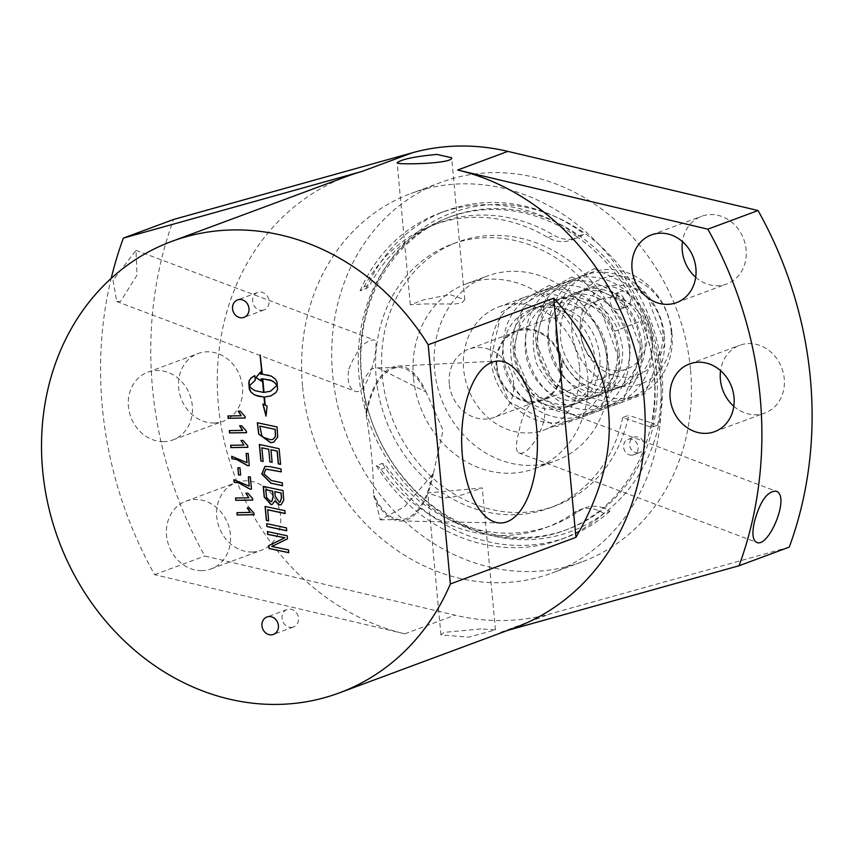 <?xml version="1.0" encoding="UTF-8"?>
<svg xmlns="http://www.w3.org/2000/svg" width="853" height="853" viewBox="0 0 853 853"><rect width="100%" height="100%" fill="white"/><g stroke="black" fill="none" stroke-linecap="round" stroke-linejoin="round"><path stroke-width="0.64" stroke-dasharray="4.26 3.2" d="M425.679 391.186L443.059 430.168L433.324 473.66L404.642 506.682L380.246 519.818L374.318 495.572L373.529 495.86C373.603 471.048 371.055 443.549 365.884 413.385L366.673 413.087L364.562 399.801L363.378 379.862L371.151 368.954L377.932 367.846L424.89 391.474L425.679 391.186A77.452 36.21 89.1 0 0 397.829 366.097A77.452 36.21 89.1 0 0 365.884 413.385M366.673 413.087A76.013 35.538 -90.9 0 1 398.447 367.526A76.013 35.538 -90.9 0 1 424.89 391.474M373.529 495.86A77.452 36.21 89.1 0 0 400.185 520.959A77.452 36.21 89.1 0 0 433.324 473.66M518.624 432.94C515.702 444.36 515.67 450.97 518.56 452.762C530.278 458.999 557.627 407.201 537.827 401.55C529.169 401.774 522.772 412.244 518.624 432.94M442.739 498.045L427.779 492.959L482.265 487.905L463.339 494.537L452.922 497L442.739 498.045M424.73 303.935L455.107 303.967L461.825 302.719L464.8 299.691L449.84 294.605L423.344 299.957L410.314 304.756L424.73 303.935M449.286 383.765A36.38 31.721 69.6 0 1 468.777 349.176A36.38 31.721 69.6 0 1 513.591 382.784A36.38 31.721 69.6 0 1 494.1 417.384A36.38 31.721 69.6 0 1 449.286 383.765M348.845 369.04C356.746 349.762 365.148 340.048 374.019 339.899C381.184 340.784 367.59 397.765 354.752 391.111C348.898 388.211 346.926 380.854 348.845 369.04M236.931 512.674L250.292 512.429M247.231 507.887L249.375 507.802L254.13 513.197L254.13 514.69M257.457 422.779L277.214 426.916L277.843 436.992L273.781 442.131M259.962 426.052L261.786 435.542M261.914 435.488L263.673 437.354L270.604 439.721L273.045 439.348M254.93 375.597L255.367 380.235L249.513 385.791L252.051 388.797L254.962 390.567L263.716 392.38M263.023 404.077L264.867 404.834M264.579 397.018L265.326 405.047L267.224 405.943L265.997 415.251M260.261 355.104L262.457 374.136L268.652 374.989L272.651 376.706L275.594 379.148L277.161 382.037L277.364 390.461L275.029 393.553L270.955 395.856M260.517 372.143L260.837 374.211L262.02 374.147M261.263 378.849L261.327 380.939M262.895 378.785L264.153 392.369L270.529 391.207M271.094 449.723L272.128 462.315M259.472 444.509L279.23 448.646L280.562 464.363M261.978 447.793L263.119 461.484M265.048 466.399L270.326 466.623L281.117 468.915L281.245 471.784M265.987 469.129L264.003 473.788L271.521 480.474L282.396 482.787L282.535 485.656M274.815 500.999L272.342 504.358M263.364 486.381L283.121 490.518L283.878 500.199L281.191 504.688M265.859 489.665L266.584 497.534M266.712 497.48L270.881 501.617L271.776 501.479M274.933 491.584L275.359 496.179L279.453 502.225L280.189 502.108M265.219 506.49L284.987 510.616L285.115 513.474M267.725 509.763L268.631 520.852M266.818 523.625L286.576 527.836L286.725 530.758M267.554 531.611L287.312 535.737L287.6 538.797L273.259 545.952M271.872 546.442L288.623 549.833L288.751 552.616M238.403 411.157L240.397 411.082L245.024 416.52M228.082 415.912L241.324 415.71M245.152 416.467L245.163 418.013M229.446 430.616L242.678 430.37M239.768 425.818L241.762 425.743L246.517 431.128L246.517 432.631M241.122 440.479L243.116 440.404L247.743 445.831M230.8 445.223L244.043 445.021M247.871 445.788L247.882 447.324M246.293 453.465L248.298 453.391L249.3 465.599M231.835 456.323L247.146 462.646M237.987 467.785L240.077 467.753L240.61 474.94M248.468 476.891L250.462 476.816L251.464 489.036M234.01 479.749L249.321 486.082M246.016 493.226L248.01 493.151L252.637 498.578M248.937 497.768L235.567 498.024M252.765 498.536L252.776 500.082M622.658 417.533A140.649 122.651 69.6 0 1 549.471 508.047A140.649 122.651 69.6 0 1 385.535 418.887A140.649 122.651 69.6 0 1 451.568 244.342A140.649 122.651 69.6 0 1 614.65 331.252L641.989 320.621A166.911 145.564 69.6 0 1 651.489 423.013L657.674 425.103L651.649 427.342L622.658 417.533L628.682 415.294A140.649 122.651 69.6 0 1 555.495 505.808A140.649 122.651 69.6 0 1 391.559 416.648A140.649 122.651 69.6 0 1 457.592 242.103A140.649 122.651 69.6 0 1 620.675 329.023L641.989 320.621A166.911 145.564 69.6 0 0 578.078 237.529A32.84 28.639 69.6 0 1 577.332 237.827A32.84 28.639 69.6 0 1 553.992 235.279A161.441 140.788 -110.4 0 0 439.231 222.782A161.441 140.788 -110.4 0 0 424.389 229.436A166.911 145.564 69.6 0 1 448.454 217.483A166.911 145.564 69.6 0 1 578.078 237.529A32.84 28.639 -110.4 0 0 584.209 233.946L578.185 236.185A32.84 28.639 69.6 0 1 571.297 240.066A32.84 28.639 69.6 0 1 547.957 237.518A161.441 140.788 -110.4 0 0 433.207 225.021A161.441 140.788 -110.4 0 0 364.05 286.907A10.95 9.543 69.6 0 1 360.083 290.798L366.118 288.559A10.95 9.543 -110.4 0 0 370.074 284.667A161.441 140.788 69.6 0 1 424.389 229.436A166.911 145.564 69.6 0 0 359.017 376.205A166.911 145.564 69.6 0 0 451.397 520.575A161.441 140.788 69.6 0 1 387.006 467.145A10.95 9.543 -110.4 0 0 382.336 463.392L376.312 465.631A10.95 9.543 69.6 0 1 380.971 469.385A161.441 140.788 -110.4 0 0 545.589 527.708A161.441 140.788 -110.4 0 0 573.525 513.037A32.84 28.639 69.6 0 1 579.198 510.051A32.84 28.639 69.6 0 1 603.903 513.442L609.927 511.214A32.84 28.639 -110.4 0 0 603.156 507.823A166.911 145.564 69.6 0 1 564.643 530.438A166.911 145.564 69.6 0 1 451.397 520.575A161.441 140.788 -110.4 0 0 551.614 525.48A161.441 140.788 -110.4 0 0 579.55 510.798A32.84 28.639 69.6 0 1 585.233 507.812A32.84 28.639 69.6 0 1 603.156 507.823A166.911 145.564 69.6 0 0 651.489 423.013L628.682 415.294M614.65 331.252L620.675 329.023M637.649 452.954A8.21 7.155 -110.4 0 0 639.75 452.559A8.21 7.155 -110.4 0 0 643.61 442.376A8.21 7.155 -110.4 0 0 634.046 437.173A8.21 7.155 -110.4 0 0 629.834 446.183A8.21 7.155 -110.4 0 0 637.649 452.954M631.625 455.193A8.21 7.155 69.6 0 1 623.81 448.422A8.21 7.155 69.6 0 1 628.011 439.412A8.21 7.155 69.6 0 1 637.586 444.616A8.21 7.155 69.6 0 1 633.726 454.798A8.21 7.155 69.6 0 1 631.625 455.193M624.14 307.368A8.21 7.155 -110.4 0 0 626.251 306.973A8.21 7.155 -110.4 0 0 630.1 296.791A8.21 7.155 -110.4 0 0 620.536 291.587A8.21 7.155 -110.4 0 0 616.335 300.597A8.21 7.155 -110.4 0 0 624.14 307.368M618.116 309.607A8.21 7.155 69.6 0 1 610.3 302.836A8.21 7.155 69.6 0 1 614.512 293.816A8.21 7.155 69.6 0 1 624.076 299.019A8.21 7.155 69.6 0 1 620.227 309.212A8.21 7.155 69.6 0 1 618.116 309.607M366.118 288.559A174.033 151.77 69.6 0 1 445.98 210.808A174.033 151.77 69.6 0 1 584.209 233.946M609.927 511.214A174.033 151.77 69.6 0 1 567.117 537.102A174.033 151.77 69.6 0 1 382.336 463.392M360.083 290.798A174.033 151.77 69.6 0 1 439.945 213.047A174.033 151.77 69.6 0 1 578.185 236.185M603.903 513.442A174.033 151.77 69.6 0 1 561.093 539.341A174.033 151.77 69.6 0 1 376.312 465.631M608.679 367.035A98.511 85.908 69.6 0 1 555.9 460.716A98.511 85.908 69.6 0 1 434.55 369.69A98.511 85.908 69.6 0 1 487.33 276.02A98.511 85.908 69.6 0 1 608.679 367.035M413.46 377.527A98.511 85.908 69.6 0 1 466.239 283.846A98.511 85.908 69.6 0 1 587.589 374.872A98.511 85.908 69.6 0 1 534.81 468.542A98.511 85.908 69.6 0 1 413.46 377.527M581.117 334.568A37.212 32.457 -110.4 0 0 626.955 368.954A37.212 32.457 -110.4 0 0 646.894 333.566A37.212 32.457 -110.4 0 0 601.056 299.179A37.212 32.457 -110.4 0 0 581.117 334.568M580.275 331.892A46.691 40.72 -110.4 0 0 625.803 377.271A46.691 40.72 -110.4 0 0 662.802 330.633A46.691 40.72 -110.4 0 0 617.273 285.265A46.691 40.72 -110.4 0 0 580.275 331.892M562.031 365.063A37.212 32.457 -110.4 0 0 516.193 330.687A37.212 32.457 -110.4 0 0 496.254 366.076A37.212 32.457 -110.4 0 0 542.092 400.452A37.212 32.457 -110.4 0 0 562.031 365.063M496.99 366.054A36.38 31.721 -110.4 0 0 541.804 399.673A36.38 31.721 -110.4 0 0 561.295 365.073A36.38 31.721 -110.4 0 0 516.481 331.465A36.38 31.721 -110.4 0 0 496.99 366.054M579.582 367.483A65.585 57.194 69.6 0 1 544.438 429.848A65.585 57.194 69.6 0 1 463.648 369.253A65.585 57.194 69.6 0 1 498.781 306.877A65.585 57.194 69.6 0 1 579.582 367.483M606.696 357.418A65.585 57.194 69.6 0 1 571.553 419.783A65.585 57.194 69.6 0 1 490.763 359.177A65.585 57.194 69.6 0 1 525.896 296.812A65.585 57.194 69.6 0 1 606.696 357.418M594.68 357.599A51.99 45.337 69.6 0 1 566.818 407.041A51.99 45.337 69.6 0 1 502.78 358.996A51.99 45.337 69.6 0 1 530.63 309.554A51.99 45.337 69.6 0 1 594.68 357.599M607.229 352.939A51.99 45.337 69.6 0 1 579.379 402.381A51.99 45.337 69.6 0 1 515.329 354.336A51.99 45.337 69.6 0 1 543.19 304.894A51.99 45.337 69.6 0 1 607.229 352.939M619.246 352.758A65.585 57.194 69.6 0 1 584.102 415.123A65.585 57.194 69.6 0 1 503.313 354.517A65.585 57.194 69.6 0 1 538.456 292.152A65.585 57.194 69.6 0 1 619.246 352.758M629.29 349.026A65.585 57.194 69.6 0 1 594.146 411.391A65.585 57.194 69.6 0 1 513.357 350.796A65.585 57.194 69.6 0 1 548.5 288.421A65.585 57.194 69.6 0 1 629.29 349.026M617.273 349.208A51.99 45.337 69.6 0 1 589.423 398.65A51.99 45.337 69.6 0 1 525.373 350.615A51.99 45.337 69.6 0 1 553.224 301.173A51.99 45.337 69.6 0 1 617.273 349.208M629.823 344.548A51.99 45.337 69.6 0 1 601.973 393.99A51.99 45.337 69.6 0 1 537.923 345.945A51.99 45.337 69.6 0 1 565.784 296.513A51.99 45.337 69.6 0 1 629.823 344.548M641.84 344.367A65.585 57.194 69.6 0 1 606.707 406.732A65.585 57.194 69.6 0 1 525.917 346.137A65.585 57.194 69.6 0 1 561.05 283.761A65.585 57.194 69.6 0 1 641.84 344.367M651.884 340.635A65.585 57.194 69.6 0 1 616.751 403A65.585 57.194 69.6 0 1 535.951 342.405A65.585 57.194 69.6 0 1 571.094 280.04A65.585 57.194 69.6 0 1 651.884 340.635M639.867 340.816A51.99 45.337 69.6 0 1 612.017 390.258A51.99 45.337 69.6 0 1 547.967 342.224A51.99 45.337 69.6 0 1 575.828 292.782A51.99 45.337 69.6 0 1 639.867 340.816M652.428 336.157A51.99 45.337 69.6 0 1 624.567 385.599A51.99 45.337 69.6 0 1 560.528 337.564A51.99 45.337 69.6 0 1 588.378 288.122A51.99 45.337 69.6 0 1 652.428 336.157M664.444 335.975A65.585 57.194 69.6 0 1 629.301 398.34A65.585 57.194 69.6 0 1 548.511 337.745A65.585 57.194 69.6 0 1 583.644 275.38A65.585 57.194 69.6 0 1 664.444 335.975M671.972 333.182A65.585 57.194 69.6 0 1 636.828 395.547A65.585 57.194 69.6 0 1 556.039 334.952A65.585 57.194 69.6 0 1 591.182 272.576A65.585 57.194 69.6 0 1 671.972 333.182M671.13 330.506A56.106 48.93 69.6 0 1 626.667 386.548A56.106 48.93 69.6 0 1 571.947 332.02A56.106 48.93 69.6 0 1 616.41 275.988A56.106 48.93 69.6 0 1 671.13 330.506M113.022 280.296L116.722 301.536L120.529 301.429L137.045 275.124L136 250.324L113.022 280.296M480.857 628.928L443.976 632.414L440.948 634.92L468.628 637.17L495.433 629.866L480.857 628.928M641.744 320.589A174.033 151.77 69.6 0 1 651.649 427.342M647.768 318.35A174.033 151.77 69.6 0 1 657.674 425.103M656.586 370.778A166.911 145.564 69.6 0 1 567.149 529.5A166.911 145.564 69.6 0 1 361.533 375.277A166.911 145.564 69.6 0 1 450.96 216.545A166.911 145.564 69.6 0 1 656.586 370.778M361.245 374.382A170.078 148.315 -110.4 0 0 527.111 539.672A170.078 148.315 -110.4 0 0 661.885 369.797A170.078 148.315 -110.4 0 0 496.019 204.517A170.078 148.315 -110.4 0 0 361.245 374.382M261.7 310.353A9.308 8.114 -110.4 0 0 264.089 309.906A9.308 8.114 -110.4 0 0 268.855 299.691A9.308 8.114 -110.4 0 0 260.005 292.014A9.308 8.114 -110.4 0 0 257.617 292.462A9.308 8.114 -110.4 0 0 252.851 302.676A9.308 8.114 -110.4 0 0 261.7 310.353M291.118 627.413A9.308 8.114 -110.4 0 0 293.507 626.966A9.308 8.114 -110.4 0 0 298.273 616.751A9.308 8.114 -110.4 0 0 289.412 609.074A9.308 8.114 -110.4 0 0 287.024 609.522A9.308 8.114 -110.4 0 0 282.258 619.736A9.308 8.114 -110.4 0 0 291.118 627.413M432.535 473.948A76.013 35.538 -90.9 0 1 400.761 519.52A76.013 35.538 -90.9 0 1 374.318 495.572M213.879 423.003A36.125 31.497 -110.4 0 0 223.145 421.275A36.125 31.497 -110.4 0 0 241.644 381.622A36.125 31.497 -110.4 0 0 207.268 351.82A36.125 31.497 -110.4 0 0 198.003 353.547A36.125 31.497 -110.4 0 0 179.503 393.201A36.125 31.497 -110.4 0 0 213.879 423.003M163.659 441.641A36.125 31.497 69.6 0 1 129.283 411.839A36.125 31.497 69.6 0 1 147.782 372.196A36.125 31.497 69.6 0 1 189.888 395.088A36.125 31.497 69.6 0 1 172.924 439.913A36.125 31.497 69.6 0 1 163.659 441.641M695.696 277.278A36.125 31.497 -110.4 0 0 717.48 285.723A36.125 31.497 -110.4 0 0 726.756 283.996A36.125 31.497 -110.4 0 0 745.255 244.342A36.125 31.497 -110.4 0 0 710.88 214.551A36.125 31.497 -110.4 0 0 701.614 216.278A36.125 31.497 -110.4 0 0 682.453 241.634M733.815 406.295A36.125 31.497 -110.4 0 0 755.609 414.739A36.125 31.497 -110.4 0 0 764.874 413.012A36.125 31.497 -110.4 0 0 783.385 373.358A36.125 31.497 -110.4 0 0 749.009 343.556A36.125 31.497 -110.4 0 0 739.732 345.284A36.125 31.497 -110.4 0 0 720.582 370.65M251.998 552.008A36.125 31.497 -110.4 0 0 261.263 550.281A36.125 31.497 -110.4 0 0 279.773 510.638A36.125 31.497 -110.4 0 0 245.397 480.836A36.125 31.497 -110.4 0 0 236.121 482.563A36.125 31.497 -110.4 0 0 217.622 522.217A36.125 31.497 -110.4 0 0 251.998 552.008M201.788 570.657A36.125 31.497 69.6 0 1 167.412 540.855A36.125 31.497 69.6 0 1 185.911 501.201A36.125 31.497 69.6 0 1 228.007 524.105A36.125 31.497 69.6 0 1 211.054 568.93A36.125 31.497 69.6 0 1 201.788 570.657M347.416 176.187A240.791 209.987 -110.4 0 0 218.4 405.164A240.791 209.987 -110.4 0 0 404.791 633.822L154.617 574.666A372.143 324.535 69.6 0 1 111.189 278.387M789.27 547.104L550.761 613.723A240.791 209.987 69.6 0 1 455.012 615.184L204.827 556.028A372.143 324.535 69.6 0 1 173.607 219.456M507.887 630.314L500.54 632.361A240.791 209.987 -110.4 0 0 515.031 627.659M302.516 386.004A202.438 176.539 69.6 0 1 410.986 193.503A202.438 176.539 69.6 0 1 646.947 321.837A202.438 176.539 69.6 0 1 551.902 573.056A202.438 176.539 69.6 0 1 302.516 386.004M154.617 574.666L204.827 556.028M690.493 369.36A202.438 176.539 -110.4 0 0 441.108 182.318A202.438 176.539 -110.4 0 0 332.649 374.819A202.438 176.539 -110.4 0 0 582.023 561.871A202.438 176.539 -110.4 0 0 690.493 369.36M573.525 513.037L579.55 510.798M364.05 286.907L370.074 284.667M547.957 237.518L553.992 235.279M380.971 469.385L387.006 467.145M404.791 633.822L455.012 615.184M500.54 632.361L550.761 613.723M572.107 296.439C601.973 300.81 618.82 318.414 622.637 349.261C622.85 372.921 613.872 388.627 595.714 396.368C571.51 403.864 551.656 392.689 536.185 362.834C528.412 330.559 536.185 309.212 559.483 298.785L572.107 296.439M571.809 276.958L623.596 301.93L642.234 352.364L622.37 402.115L579.422 418.119L531.707 393.34L513.474 351.095L523.891 303.903L571.809 276.958M549.503 304.83C579.379 309.202 596.226 326.806 600.043 357.652C600.256 381.312 591.278 397.018 573.12 404.759C548.905 412.255 529.063 401.081 513.581 371.226C505.818 338.95 513.581 317.604 536.889 307.176L549.503 304.83M549.204 285.35L601.002 310.321L619.641 360.755L599.776 410.506L556.828 426.511L509.113 401.731L490.88 359.476L501.297 312.283L549.204 285.35M594.701 288.047C624.577 292.419 641.424 310.023 645.231 340.869C645.444 364.53 636.477 380.235 618.308 387.976C594.104 395.483 574.261 384.298 558.779 354.443C551.006 322.167 558.779 300.821 582.087 290.393L594.701 288.047M594.402 268.567L646.19 293.549L664.839 343.972L644.964 393.723L602.015 409.739L554.311 384.959L536.079 342.703L546.485 295.511L594.402 268.567M377.932 367.835L398.447 367.526M400.185 520.959L500.146 522.964M397.829 366.097L497.672 361.043M579.198 510.051L585.233 507.812M633.726 454.798L639.75 452.559M628.011 439.412L634.046 437.173M620.227 309.212L626.251 306.973M614.512 293.816L620.536 291.587M549.471 508.047L555.495 505.808M451.568 244.342L457.592 242.103M571.297 240.066L577.332 237.827M433.207 225.021L439.231 222.782M545.589 527.708L551.614 525.48M439.945 213.047L445.98 210.808M561.093 539.341L567.117 537.102M534.81 468.542L555.9 460.716M466.239 283.846L487.33 276.02M601.056 299.179L516.193 330.687M626.955 368.954L542.092 400.452M516.481 331.465L468.777 349.176M541.804 399.673L494.1 417.384M544.438 429.848L571.553 419.783M498.781 306.877L525.896 296.812M566.818 407.041L579.379 402.381M530.63 309.554L543.19 304.894M584.102 415.123L594.146 411.391M538.456 292.152L548.5 288.421M589.423 398.65L601.973 393.99M553.224 301.173L565.784 296.513M606.707 406.732L616.751 403M561.05 283.761L571.094 280.04M612.017 390.258L624.567 385.599M575.828 292.782L588.378 288.122M629.301 398.34L636.828 395.547M583.644 275.38L591.182 272.576M116.722 301.536L354.752 391.111M136 250.324L374.019 339.899M518.56 452.762L756.579 542.337M537.838 401.539L775.857 491.115M464.81 299.691L451.642 157.741M410.314 304.756L397.146 162.795M495.433 629.866L482.265 487.905M440.937 634.92L427.769 492.959M564.643 530.438L567.149 529.5M448.454 217.483L450.96 216.545M257.617 292.462L237.529 299.925M264.089 309.906L244.001 317.369M287.024 609.522L266.946 616.975M293.507 626.966L273.418 634.419M380.246 519.84L400.761 519.52M172.924 439.913L223.145 421.275M147.782 372.196L198.003 353.547M676.536 302.634L726.756 283.996M651.393 234.916L701.614 216.278M714.665 431.65L764.874 413.012M689.523 363.932L739.732 345.284M211.054 568.93L261.263 550.281M185.911 501.201L236.121 482.563M441.108 182.318L410.986 193.503M582.023 561.871L551.902 573.056"/><path stroke-width="1.28" d="M536.686 428.206A80.982 37.863 -90.9 0 1 500.146 522.964A80.982 37.863 -90.9 0 1 462.379 455.79A80.982 37.863 -90.9 0 1 497.672 361.043A80.982 37.863 -90.9 0 1 536.686 428.206M254.13 514.69L237.273 514.945L237.059 512.674M250.164 512.472L247.231 507.887L249.247 507.855L254.002 513.239L254.141 514.732L237.145 514.999L236.931 512.674L250.292 512.429L247.359 507.834M273.781 442.131L270.764 442.654L258.683 434.07L257.329 422.747L277.086 426.958L277.715 437.045L273.717 442.163L270.636 442.696L258.683 434.07M259.834 426.105L261.786 435.542L263.545 437.408L270.486 439.764L272.981 439.37L275.455 436.437L275.114 429.358L259.834 426.105L275.114 429.358M258.811 434.028L257.457 422.779M273.045 439.348L275.583 436.384L275.242 429.315M264.75 404.887L264.142 397.029L257.947 396.176L253.949 394.459L251.006 392.017L249.257 388.126L248.799 382.816L249.449 380.235L251.838 377.389L254.802 375.64L255.239 380.289L249.385 385.833L251.134 388.147L254.834 390.621L263.588 392.423L262.329 378.839L261.146 378.903L261.349 381.088L255.9 377.623L260.506 372.068L260.709 374.254L261.903 374.19L260.122 355.04L262.329 374.19L271.297 376.088L275.476 379.19L277.033 382.08L277.609 389.139L276.063 392.444L270.891 395.877L264.462 397.061L265.198 405.1L267.096 405.985L266.008 416.104L262.852 404.002L264.75 404.887L264.025 397.071L255.058 395.163L250.878 392.071L249.311 389.181L249.065 380.886L251.155 377.911L254.802 375.64M265.997 415.251L263.023 404.077M270.955 395.856L264.462 397.061M261.903 374.19L260.261 355.104M261.327 380.939L256.028 377.57L260.517 372.143M263.588 392.423L262.457 378.796L261.146 378.903M270.529 391.207L277.086 385.364L276.617 384.564L273.664 381.717L270.518 380.118L262.767 378.828L264.025 392.412L270.465 391.228L276.958 385.417L274.431 382.411L271.51 380.641L262.767 378.828M269.889 461.836L268.727 449.296L261.85 447.836L263.119 461.484L260.879 461.004L259.344 444.477L279.112 448.689L280.562 464.363L278.313 463.883L277.129 451.088L270.966 449.766L272.128 462.315L269.889 461.836L268.727 449.296M272.128 462.241L270.017 461.793M280.552 464.288L278.441 463.84L277.257 451.045L270.966 449.766M263.108 461.409L260.879 461.004M260.997 460.961L259.472 444.509M268.844 449.243L261.85 447.836M281.245 471.784L265.987 469.129M282.535 485.656L271.073 483.214L261.882 473.969L265.048 466.399M270.945 483.256L261.754 474.012L264.984 466.42L270.198 466.676L280.989 468.958L281.255 471.858L265.923 469.15L263.886 473.831L271.393 480.516L282.279 482.841L282.546 485.73L271.073 483.214M272.342 504.358L271.169 504.56L264.345 496.99L263.364 486.381M281.191 504.688L279.848 504.923L274.815 500.999L272.278 504.39L271.051 504.603L264.217 497.043L263.225 486.349L282.993 490.56L283.761 500.253L281.138 504.709L279.72 504.965L274.687 501.042M265.741 489.707L266.584 497.534L270.764 501.66L271.712 501.5L273.099 496.883L272.565 491.147L265.741 489.707L272.565 491.147M274.805 491.627L275.231 496.233L279.326 502.278L280.125 502.129L281.458 497.779L281.01 492.959L274.805 491.627L281.01 492.959M271.776 501.479L273.216 496.841L272.683 491.104M280.189 502.108L281.586 497.736L281.138 492.917M268.631 520.852L266.52 520.405L265.219 506.49M285.115 513.474L267.725 509.763L268.631 520.927L266.392 520.447L265.091 506.458L284.859 510.67L285.126 513.549L267.607 509.817M266.957 526.546L266.69 523.667L286.459 527.879L286.725 530.758L266.957 526.546L266.818 523.699M286.715 530.683L267.085 526.504M288.751 552.616L269.121 548.468L268.855 545.568L284.902 537.753L267.81 534.341L267.554 531.611M273.259 545.952L271.744 546.496L288.495 549.876L288.751 552.691L268.994 548.511L268.727 545.621L284.774 537.795L267.682 534.394L267.426 531.579L287.184 535.791L287.472 538.851L271.744 546.496M240.279 411.135L245.024 416.52L245.163 418.013L228.167 418.269L227.954 415.955L241.196 415.752L238.264 411.157L240.279 411.135M241.196 415.752L238.392 411.114M245.163 417.97L228.167 418.269M228.295 418.226L228.082 415.955M246.517 432.631L229.66 432.887L229.446 430.616M242.551 430.413L239.618 425.818L241.634 425.786L246.389 431.17L246.528 432.674L229.532 432.929L229.318 430.616L242.678 430.37L239.746 425.775M242.998 440.447L247.743 445.831L247.882 447.324L230.896 447.59L230.673 445.277L243.915 445.074L240.983 440.479L242.998 440.447M243.915 445.074L241.111 440.425M247.882 447.281L230.896 447.59M231.014 447.537L230.811 445.266M249.3 465.599L247.807 465.621L236.793 459.479L231.92 458.711L231.696 456.323L247.029 462.699L246.293 453.465M232.048 458.658L231.835 456.323M247.029 462.699L246.165 453.465L248.17 453.433L249.3 465.642L247.69 465.674L236.665 459.532L231.92 458.711M238.52 474.972L237.859 467.839L239.949 467.807L240.61 474.94L238.52 474.972L237.987 467.839M240.61 474.897L238.648 474.929M251.464 489.036L249.982 489.057L238.968 482.915L234.095 482.137L233.871 479.749L249.193 486.135L248.468 476.891M234.223 482.094L234.01 479.749M249.193 486.135L248.34 476.891L250.345 476.87L251.475 489.078L249.865 489.1L238.84 482.958L234.095 482.137M247.892 493.194L252.637 498.578L252.776 500.082L235.78 500.338L235.567 498.024L248.809 497.821L245.877 493.226L247.892 493.194M248.809 497.821L246.005 493.183M252.776 500.029L235.78 500.338M235.908 500.284L235.695 498.013M450.373 583.974L428.185 344.761A240.791 209.987 -110.4 0 0 171.666 241.431A240.791 209.987 -110.4 0 0 42.65 470.419A240.791 209.987 -110.4 0 0 339.281 692.913A240.791 209.987 -110.4 0 0 450.373 583.974L575.914 537.369L553.714 298.155C619.438 369.903 626.838 449.648 575.914 537.369M271.03 634.867A9.308 8.114 69.6 0 1 262.18 627.19A9.308 8.114 69.6 0 1 266.946 616.975A9.308 8.114 69.6 0 1 269.335 616.538A9.308 8.114 69.6 0 1 278.185 624.215A9.308 8.114 69.6 0 1 273.418 634.419A9.308 8.114 69.6 0 1 271.03 634.867M241.623 317.806A9.308 8.114 69.6 0 1 232.762 310.129A9.308 8.114 69.6 0 1 237.529 299.925A9.308 8.114 69.6 0 1 239.917 299.478A9.308 8.114 69.6 0 1 248.767 307.155A9.308 8.114 69.6 0 1 244.001 317.369A9.308 8.114 69.6 0 1 241.623 317.806M754.447 521.684C759.98 501.5 767.124 491.317 775.857 491.125C790.998 495.06 768.67 548.735 756.579 542.337C752.602 540.109 751.888 533.221 754.447 521.684M436.832 154.414L451.632 157.741C453.839 163.925 395.579 164.917 397.146 162.795C401.315 159.33 414.537 156.536 436.832 154.414M682.453 241.634A36.125 31.497 -110.4 0 0 695.696 277.278M667.27 304.361A36.125 31.497 69.6 0 1 632.894 274.57A36.125 31.497 69.6 0 1 651.393 234.916A36.125 31.497 69.6 0 1 693.5 257.809A36.125 31.497 69.6 0 1 676.536 302.634A36.125 31.497 69.6 0 1 667.27 304.361M720.582 370.65A36.125 31.497 -110.4 0 0 733.815 406.295M705.399 433.377A36.125 31.497 69.6 0 1 671.023 403.576A36.125 31.497 69.6 0 1 689.523 363.932A36.125 31.497 69.6 0 1 731.618 386.825A36.125 31.497 69.6 0 1 714.665 431.65A36.125 31.497 69.6 0 1 705.399 433.377M428.185 344.761L553.714 298.155M339.281 692.913L515.031 627.659A240.791 209.987 -110.4 0 0 643.109 390.077A240.791 209.987 -110.4 0 0 457.656 170.014L707.841 229.18A372.143 324.535 69.6 0 1 739.061 565.752L789.27 547.104A372.143 324.535 69.6 0 0 758.05 210.531L507.866 151.376A240.791 209.987 69.6 0 0 412.116 152.836L173.607 219.456L123.386 238.094L361.907 171.474A240.791 209.987 -110.4 0 0 347.416 176.187L171.666 241.431M111.189 278.387A372.143 324.535 69.6 0 1 123.386 238.094M707.841 229.18L758.05 210.531M739.061 565.752L507.887 630.314M457.656 170.014L507.866 151.376M361.907 171.474L412.116 152.836"/></g></svg>

